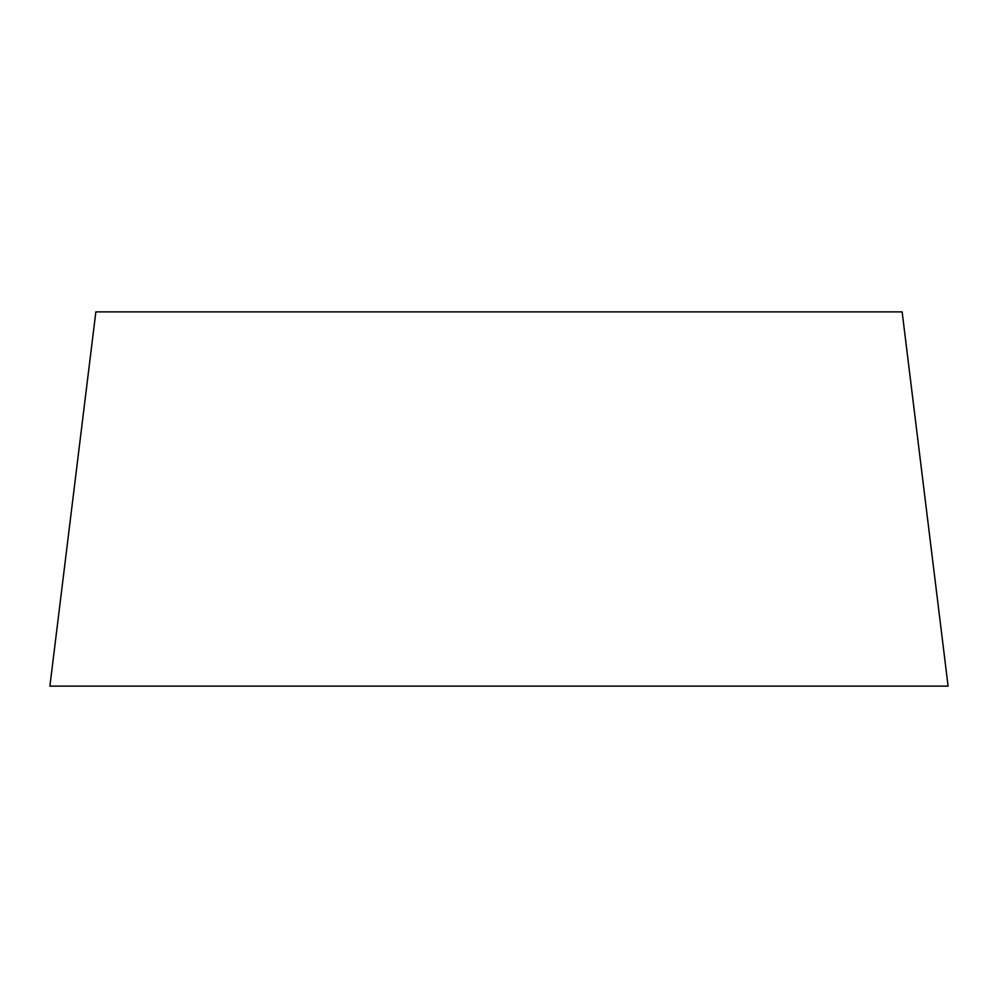 <?xml version="1.0" encoding="UTF-8"?>
<svg xmlns="http://www.w3.org/2000/svg" width="998" height="998" viewBox="0 0 998 998"><rect width="100%" height="100%" fill="white"/><g stroke="black" fill="none" stroke-linecap="round" stroke-linejoin="round"><path stroke-width="1.5" d="M49.9 686.125L948.1 686.125L902.142 311.875L95.858 311.875L49.9 686.125"/></g></svg>
